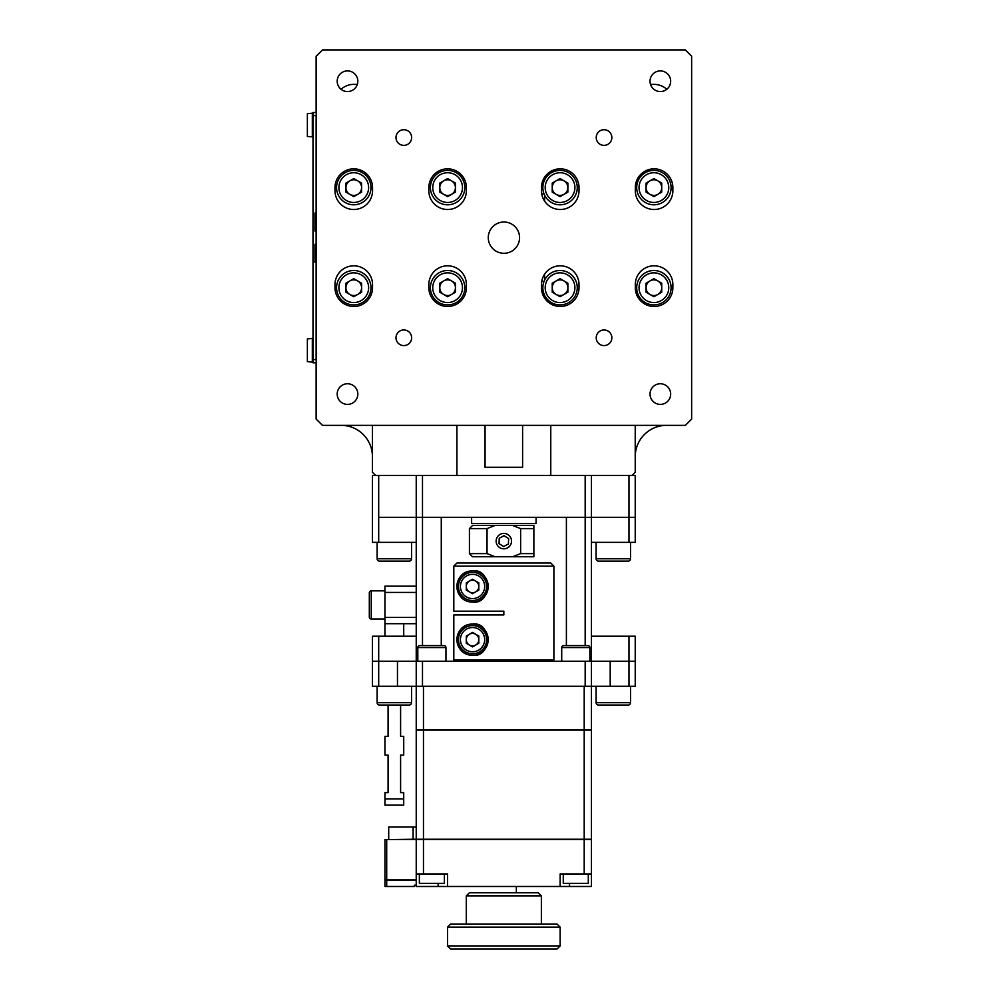 <?xml version="1.0" encoding="UTF-8"?>
<svg xmlns="http://www.w3.org/2000/svg" width="999" height="999" viewBox="0 0 999 999"><rect width="100%" height="100%" fill="white"/><g stroke="black" fill="none" stroke-linecap="round" stroke-linejoin="round"><path stroke-width="1.5" d="M316.221 337.762L316.221 362.887M372.44 425.362L372.44 472.277L375.574 475.412M456.905 475.412L456.905 425.362M341.159 425.362A31.281 31.281 0 0 1 372.44 456.643M322.477 425.362L685.376 425.362L691.633 419.105L691.633 56.206L685.376 49.95L322.477 49.95L316.221 56.206L316.221 419.105L322.477 425.362L316.134 419.105L316.134 362.787L312.999 362.787L312.999 359.665L316.134 359.665L316.134 262.4M316.221 112.425L316.221 137.55M322.477 49.95L316.134 56.206L316.134 112.512L312.999 112.512L312.999 115.647L316.134 115.647L316.134 212.912M635.227 456.643A31.281 31.281 0 0 1 666.508 425.362M632.092 475.412L635.227 472.277L635.227 425.362M550.761 425.362L550.761 475.412M372.44 49.95L373.239 49.95M560.239 209.503A18.769 18.769 0 0 0 579.008 190.722L579.008 187.6A18.769 18.769 0 0 0 560.239 168.831A18.769 18.769 0 0 0 541.47 187.6L541.47 190.722A18.769 18.769 0 0 0 560.239 209.503M503.921 222.015A15.647 15.647 0 0 0 488.286 237.65A15.647 15.647 0 0 0 503.921 253.296A15.647 15.647 0 0 0 519.567 237.65A15.647 15.647 0 0 0 503.921 222.015M660.351 70.904A10.327 10.327 0 0 0 650.024 81.231A10.327 10.327 0 0 0 660.351 91.558A10.327 10.327 0 0 0 670.666 81.231A10.327 10.327 0 0 0 660.351 70.904M347.502 70.904A10.327 10.327 0 0 0 337.187 81.231A10.327 10.327 0 0 0 347.502 91.558A10.327 10.327 0 0 0 357.829 81.231A10.327 10.327 0 0 0 347.502 70.904M660.351 383.753A10.327 10.327 0 0 0 650.024 394.068A10.327 10.327 0 0 0 660.351 404.395A10.327 10.327 0 0 0 670.666 394.068A10.327 10.327 0 0 0 660.351 383.753M347.502 383.753A10.327 10.327 0 0 0 337.187 394.068A10.327 10.327 0 0 0 347.502 404.395A10.327 10.327 0 0 0 357.829 394.068A10.327 10.327 0 0 0 347.502 383.753M447.614 209.503A18.769 18.769 0 0 0 466.383 190.722L466.383 187.6A18.769 18.769 0 0 0 447.614 168.831A18.769 18.769 0 0 0 428.846 187.6L428.846 190.722A18.769 18.769 0 0 0 447.614 209.503M353.758 209.503A18.769 18.769 0 0 0 372.54 190.722L372.54 187.6A18.769 18.769 0 0 0 353.758 168.831A18.769 18.769 0 0 0 334.99 187.6L334.99 190.722A18.769 18.769 0 0 0 353.758 209.503M353.758 306.481A18.769 18.769 0 0 0 372.54 287.712L372.54 284.578A18.769 18.769 0 0 0 353.758 265.809A18.769 18.769 0 0 0 334.99 284.578L334.99 287.712A18.769 18.769 0 0 0 353.758 306.481M447.614 306.481A18.769 18.769 0 0 0 466.383 287.712L466.383 284.578A18.769 18.769 0 0 0 447.614 265.809A18.769 18.769 0 0 0 428.846 284.578L428.846 287.712A18.769 18.769 0 0 0 447.614 306.481M560.239 306.481A18.769 18.769 0 0 0 579.008 287.712L579.008 284.578A18.769 18.769 0 0 0 560.239 265.809A18.769 18.769 0 0 0 541.47 284.578L541.47 287.712A18.769 18.769 0 0 0 560.239 306.481M654.095 306.481A18.769 18.769 0 0 0 672.864 287.712L672.864 284.578A18.769 18.769 0 0 0 654.095 265.809A18.769 18.769 0 0 0 635.314 284.578L635.314 287.712A18.769 18.769 0 0 0 654.095 306.481M654.095 209.503A18.769 18.769 0 0 0 672.864 190.722L672.864 187.6A18.769 18.769 0 0 0 654.095 168.831A18.769 18.769 0 0 0 635.314 187.6L635.314 190.722A18.769 18.769 0 0 0 654.095 209.503M403.821 129.72A7.817 7.817 0 0 0 395.991 137.55A7.817 7.817 0 0 0 403.821 145.367A7.817 7.817 0 0 0 411.638 137.55A7.817 7.817 0 0 0 403.821 129.72M604.033 129.72A7.817 7.817 0 0 0 596.216 137.55A7.817 7.817 0 0 0 604.033 145.367A7.817 7.817 0 0 0 611.85 137.55A7.817 7.817 0 0 0 604.033 129.72M604.033 329.945A7.817 7.817 0 0 0 596.216 337.762A7.817 7.817 0 0 0 604.033 345.579A7.817 7.817 0 0 0 611.85 337.762A7.817 7.817 0 0 0 604.033 329.945M403.821 329.945A7.817 7.817 0 0 0 395.991 337.762A7.817 7.817 0 0 0 403.821 345.579A7.817 7.817 0 0 0 411.638 337.762A7.817 7.817 0 0 0 403.821 329.945M654.095 84.366L650.511 84.366L654.095 84.366C659.14 84.528 663.373 86.176 666.783 89.311A18.769 18.769 0 0 0 654.095 84.366M353.758 84.366L357.342 84.366L353.758 84.366A18.769 18.769 0 0 0 341.071 89.311M544.018 281.456L541.733 281.456M544.592 195.167L544.592 201.099M544.592 274.201L544.592 280.145M541.733 193.856L544.018 193.856M471.615 517.332L471.615 523.588L536.051 523.588L536.051 517.332M487.037 553.621L495.079 556.755L472.552 556.755L469.418 553.621L487.037 553.621L487.037 528.596L469.418 528.596L469.418 553.621M520.629 528.596L520.629 553.621L533.866 553.621L533.866 556.755L533.866 528.596L520.629 528.596L512.587 525.462L533.866 525.462L533.866 528.596L533.866 525.462M533.866 556.755L512.587 556.755L520.629 553.621M512.587 525.462L495.079 525.462L487.037 528.596M495.079 556.755L512.587 556.755M469.418 528.596L472.552 525.462L495.079 525.462M419.368 873.963L419.368 883.353L444.393 883.353L444.393 873.963M563.274 873.963L563.274 883.353L588.299 883.353L588.299 873.963M416.233 839.247L416.233 730.057L423.464 730.057L423.464 839.247L413.111 839.247L413.111 827.047L416.233 827.047M416.233 880.231L384.952 880.231L384.952 886.488L414.36 886.488L414.36 885.226L416.233 885.226M416.233 839.56L416.233 886.488L560.139 886.488L560.139 873.963L584.203 873.963L584.203 839.56L384.952 839.56L384.952 879.907L416.233 879.907M416.233 873.963L447.527 873.963L447.527 886.488M423.464 839.56L423.464 873.963M516.346 892.744L516.346 886.488L516.346 892.744M438.136 886.488L438.136 883.353M584.203 873.963L591.433 873.963L591.433 886.488L569.53 886.488L569.53 883.353M560.139 886.488L569.53 886.488M584.203 839.56L591.433 839.56L591.433 873.963M391.208 839.56L413.111 839.247M388.711 839.56L388.711 827.047L413.111 827.047M423.464 839.247L591.433 839.247L591.433 730.057L423.464 730.057M584.203 839.247L584.203 730.057M378.696 686.263L372.44 686.263L372.44 661.238L378.696 661.238L378.696 686.263L416.233 686.263L416.233 661.238L372.44 661.238L372.44 636.213L378.696 636.213L378.696 661.238L422.49 661.238L422.49 686.263L416.233 686.263L416.233 729.745L591.433 729.745L591.433 686.263L585.177 686.263L585.177 661.238L591.433 661.238L591.433 686.263L628.97 686.263L628.97 636.213L635.227 636.213L635.227 661.238L591.433 661.238L635.227 661.238L635.227 686.263L628.97 686.263M584.203 729.745L584.203 686.263L423.464 686.263L423.464 729.745M466.296 895.866L469.418 892.744L538.249 892.744L541.371 895.866L466.296 895.866L466.296 924.025M447.527 927.147L450.649 924.025L557.017 924.025L560.139 927.147L447.527 927.147L447.527 945.916L560.139 945.916L557.017 949.05L450.649 949.05L447.527 945.916M456.943 563.011L550.761 563.011L553.883 566.133L553.883 659.989L453.808 659.989L455.069 661.238L453.808 659.989L453.808 614.934L503.833 614.934L503.833 611.188L453.808 611.188L453.808 566.133L456.943 563.011L453.808 566.133L553.883 566.133M472.552 570.829A15.647 15.647 0 0 1 488.186 586.475A15.647 15.647 0 0 1 472.552 602.11A15.647 15.647 0 0 1 456.905 586.475A15.647 15.647 0 0 1 472.552 570.829C492.132 568.156 492.232 604.72 472.552 602.11C463.499 601.91 458.279 596.665 456.905 586.413C458.329 576.236 463.536 571.041 472.552 570.829M472.552 624.013A15.647 15.647 0 0 1 488.186 639.647A15.647 15.647 0 0 1 472.552 655.294A15.647 15.647 0 0 1 456.905 639.647A15.647 15.647 0 0 1 472.552 624.013C492.132 621.341 492.232 657.904 472.552 655.294C463.499 655.082 458.279 649.85 456.905 639.597C458.329 629.42 463.536 624.225 472.552 624.013M372.44 517.332L372.44 475.412L378.696 475.412L378.696 517.332L416.233 517.332L416.233 475.412L422.49 475.412L422.49 517.332L378.696 517.332L378.696 542.357L372.44 542.357L372.44 517.332M378.696 475.412L416.233 475.412M585.177 645.591L585.177 475.412L591.433 475.412L591.433 517.332L422.49 517.332L422.49 645.591M585.177 475.412L422.49 475.412M589.86 661.238L589.86 647.552A1.961 1.961 0 0 0 587.912 645.591L563.661 645.591L566.396 645.591L566.396 517.332L628.97 517.332L628.97 475.412L635.227 475.412L635.227 517.332L591.433 517.332L591.433 661.238M591.433 475.412L628.97 475.412M591.433 636.213L628.97 636.213M628.97 542.357L628.97 517.332L635.227 517.332L635.227 542.357L591.433 542.357M378.696 636.213L416.233 636.213M416.233 542.357L378.696 542.357M416.233 586.151L416.233 592.419L384.952 592.419L384.952 586.151L416.233 586.151L416.233 517.332L441.271 517.332L441.271 645.591L444.006 645.591A1.961 1.961 0 0 1 445.954 647.552L417.807 647.552A1.961 1.961 0 0 1 419.755 645.591L444.006 645.591M416.233 661.238L416.233 623.701L384.952 623.701L384.952 592.419M485.064 425.362L485.064 467.282L522.602 467.282L522.602 425.362M312.999 359.665L312.999 115.647M316.134 244.193L316.134 231.119M422.49 661.238L585.177 661.238M422.49 686.263L585.177 686.263M353.758 170.392A17.208 17.208 0 0 1 370.966 187.6A17.208 17.208 0 0 1 353.758 204.807A17.208 17.208 0 0 1 336.563 187.6A17.208 17.208 0 0 1 353.758 170.392A17.208 17.208 0 0 0 336.563 187.6A17.208 17.208 0 0 0 353.758 204.807M353.758 195.417A7.817 7.817 0 0 1 349.85 180.831A7.817 7.817 0 0 1 361.588 187.6A7.817 7.817 0 0 1 353.758 195.417M361.588 183.079L361.588 192.12L353.758 196.628L345.941 192.12L345.941 183.079L353.758 178.571L361.588 183.079M447.614 170.392A17.208 17.208 0 0 1 464.822 187.6A17.208 17.208 0 0 1 447.614 204.807A17.208 17.208 0 0 1 430.407 187.6A17.208 17.208 0 0 1 447.614 170.392A17.208 17.208 0 0 0 430.407 187.6A17.208 17.208 0 0 0 447.614 204.807M447.614 195.417A7.817 7.817 0 0 1 443.706 180.831A7.817 7.817 0 0 1 455.432 187.6A7.817 7.817 0 0 1 447.614 195.417M447.614 178.571L455.432 183.079L455.432 192.12L447.614 196.628L439.797 192.12L439.797 183.079L447.614 178.571M353.758 270.504A17.208 17.208 0 0 1 370.966 287.712A17.208 17.208 0 0 1 353.758 304.92A17.208 17.208 0 0 1 336.563 287.712A17.208 17.208 0 0 1 353.758 270.504M353.758 295.529A7.817 7.817 0 0 1 349.85 280.931A7.817 7.817 0 0 1 361.588 287.712A7.817 7.817 0 0 1 353.758 295.529M361.588 283.192L361.588 292.22L353.758 296.74L345.941 292.22L345.941 283.192L353.758 278.671L361.588 283.192M447.614 270.504A17.208 17.208 0 0 1 464.822 287.712A17.208 17.208 0 0 1 447.614 304.92A17.208 17.208 0 0 1 430.407 287.712A17.208 17.208 0 0 1 447.614 270.504A17.208 17.208 0 0 0 430.407 287.712A17.208 17.208 0 0 0 447.614 304.92M447.614 295.529A7.817 7.817 0 0 1 443.706 280.931A7.817 7.817 0 0 1 455.432 287.712A7.817 7.817 0 0 1 447.614 295.529M455.432 283.192L455.432 292.22L447.614 296.74L439.797 292.22L439.797 283.192L447.614 278.671L455.432 283.192M653.908 204.807A17.208 17.208 0 0 1 636.7 187.6A17.208 17.208 0 0 1 653.908 170.392A17.208 17.208 0 0 1 671.103 187.6A17.208 17.208 0 0 1 653.908 204.807A17.208 17.208 0 0 0 671.103 187.6A17.208 17.208 0 0 0 653.908 170.392M653.908 179.783A7.817 7.817 0 0 1 657.817 194.368A7.817 7.817 0 0 1 646.078 187.6A7.817 7.817 0 0 1 653.908 179.783M646.078 192.12L646.078 183.079L653.908 178.571L661.725 183.079L661.725 192.12L653.908 196.628L646.078 192.12M560.052 204.807A17.208 17.208 0 0 1 542.844 187.6A17.208 17.208 0 0 1 560.052 170.392A17.208 17.208 0 0 1 577.26 187.6A17.208 17.208 0 0 1 560.052 204.807A17.208 17.208 0 0 0 577.26 187.6A17.208 17.208 0 0 0 560.052 170.392M560.052 179.783A7.817 7.817 0 0 1 563.96 194.368A7.817 7.817 0 0 1 552.235 187.6A7.817 7.817 0 0 1 560.052 179.783M560.052 196.628L552.235 192.12L552.235 183.079L560.052 178.571L567.869 183.079L567.869 192.12L560.052 196.628M653.908 304.92A17.208 17.208 0 0 1 636.7 287.712A17.208 17.208 0 0 1 653.908 270.504A17.208 17.208 0 0 1 671.103 287.712A17.208 17.208 0 0 1 653.908 304.92A17.208 17.208 0 0 0 671.103 287.712A17.208 17.208 0 0 0 653.908 270.504M653.908 279.882A7.817 7.817 0 0 1 657.817 294.48A7.817 7.817 0 0 1 646.078 287.712A7.817 7.817 0 0 1 653.908 279.882M653.908 296.74L646.078 292.22L646.078 283.192L653.908 278.671L661.725 283.192L661.725 292.22L653.908 296.74M560.052 304.92A17.208 17.208 0 0 1 542.844 287.712A17.208 17.208 0 0 1 560.052 270.504A17.208 17.208 0 0 1 577.26 287.712A17.208 17.208 0 0 1 560.052 304.92A17.208 17.208 0 0 0 577.26 287.712A17.208 17.208 0 0 0 560.052 270.504M560.052 279.882A7.817 7.817 0 0 1 563.96 294.48A7.817 7.817 0 0 1 552.235 287.712A7.817 7.817 0 0 1 560.052 279.882M552.235 292.22L552.235 283.192L560.052 278.671L567.869 283.192L567.869 292.22L560.052 296.74L552.235 292.22M497.302 537.037A7.692 7.692 0 0 0 499.762 547.639A7.692 7.692 0 0 0 510.364 545.179A7.692 7.692 0 0 0 507.904 534.577A7.692 7.692 0 0 0 497.302 537.037M504.02 535.689L499.238 538.236L499.05 543.656L503.646 546.528L508.429 543.968L508.616 538.561L504.02 535.689M316.221 212.899L314.972 213.012L314.972 231.019L316.221 231.119M316.221 244.181L314.972 244.293L314.972 262.3L316.221 262.412M312.325 136.863L312.325 113.199L307.367 113.636L307.367 136.426L312.325 136.863A0.624 0.624 0 0 0 312.999 136.239M312.325 113.199A0.624 0.624 0 0 1 312.999 113.824M312.325 362.1L312.325 338.449L307.367 338.886L307.367 361.675L312.325 362.1A0.624 0.624 0 0 0 312.999 361.476M312.325 338.449A0.624 0.624 0 0 1 312.999 339.073M472.552 572.39A14.073 14.073 0 0 1 486.625 586.475A14.073 14.073 0 0 1 472.552 600.549A14.073 14.073 0 0 1 458.466 586.475A14.073 14.073 0 0 1 472.552 572.39A14.073 14.073 0 0 1 486.625 586.475A14.073 14.073 0 0 1 472.552 600.549M469.418 591.883A6.256 6.256 0 0 0 478.808 586.475A6.256 6.256 0 0 0 469.418 581.056A6.256 6.256 0 0 0 469.418 591.883M472.552 593.693L466.296 590.084L466.296 582.854L472.552 579.245L478.808 582.854L478.808 590.084L472.552 593.693M472.552 625.574A14.073 14.073 0 0 1 486.625 639.647A14.073 14.073 0 0 1 472.552 653.733A14.073 14.073 0 0 1 458.466 639.647A14.073 14.073 0 0 1 472.552 625.574A14.073 14.073 0 0 1 486.625 639.647A14.073 14.073 0 0 1 472.552 653.733M469.418 645.067A6.256 6.256 0 0 0 478.808 639.647A6.256 6.256 0 0 0 466.508 638.036A6.256 6.256 0 0 0 469.418 645.067M472.552 646.877L466.296 643.269L466.296 636.038L472.552 632.429L478.808 636.038L478.808 643.269L472.552 646.877A7.193 7.193 0 0 1 472.502 646.852A7.193 7.193 0 0 0 472.602 646.852M409.203 561.126L379.483 561.126A2.348 2.348 0 0 1 377.135 558.778L411.551 558.778A2.348 2.348 0 0 1 409.203 561.126M377.135 542.357L377.135 558.778M411.551 542.357L411.551 558.778M389.822 561.126L385.314 561.126M628.184 561.126L598.463 561.126A2.348 2.348 0 0 1 596.116 558.778L630.531 558.778A2.348 2.348 0 0 1 628.184 561.126M596.116 542.357L596.116 558.778M630.531 542.357L630.531 558.778M377.135 686.263L377.135 702.684L411.551 702.684L411.551 686.263M411.551 702.684A2.348 2.348 0 0 1 409.203 705.032L379.483 705.032A2.348 2.348 0 0 1 377.135 702.684M389.822 705.032L398.851 705.032M596.116 686.263L596.116 702.684L630.531 702.684L630.531 686.263M630.531 702.684A2.348 2.348 0 0 1 628.184 705.032L598.463 705.032A2.348 2.348 0 0 1 596.116 702.684M445.954 661.238L445.954 647.552M417.807 661.238L417.807 647.552M439.11 645.591L435.489 645.591M563.661 645.591A1.961 1.961 0 0 0 561.713 647.552L561.713 661.238M583.016 645.591L579.395 645.591M384.952 798.888L403.721 798.888L403.721 805.144L384.952 805.144L384.952 792.632L388.087 792.632L388.087 755.094L384.952 755.094L384.952 736.325L388.087 736.325L388.087 705.032M400.599 705.032L400.599 736.325L403.721 736.325L403.721 755.094L400.599 755.094L400.599 792.632L403.721 792.632L403.721 798.888M384.952 617.444L416.233 617.444L416.233 623.701M416.233 592.419L416.233 617.444M384.952 636.213L384.952 623.701M403.721 623.701L403.721 636.213M369.318 617.045L369.318 592.807A1.961 1.961 0 0 1 371.266 590.846L371.266 619.005A1.961 1.961 0 0 1 369.318 617.045L369.318 612.15L369.318 617.045M384.952 590.846L371.266 590.846L384.952 590.846M384.952 619.005L371.266 619.005M369.318 597.702L369.318 601.311M369.318 608.541L369.318 612.15M386.7 880.231L386.7 886.488M386.7 839.56L386.7 879.907M397.465 686.263L397.465 661.238M610.202 661.238L610.202 686.263M353.758 202.46A14.86 14.86 0 0 0 368.619 187.6A14.86 14.86 0 0 0 353.758 172.74A14.86 14.86 0 0 0 338.898 187.6A14.86 14.86 0 0 0 353.758 202.46M447.614 202.46A14.86 14.86 0 0 0 462.475 187.6A14.86 14.86 0 0 0 447.614 172.74A14.86 14.86 0 0 0 432.754 187.6A14.86 14.86 0 0 0 447.614 202.46M353.758 302.572A14.86 14.86 0 0 0 368.619 287.712A14.86 14.86 0 0 0 353.758 272.852A14.86 14.86 0 0 0 338.898 287.712A14.86 14.86 0 0 0 353.758 302.572M447.614 302.572A14.86 14.86 0 0 0 462.475 287.712A14.86 14.86 0 0 0 447.614 272.852A14.86 14.86 0 0 0 432.754 287.712A14.86 14.86 0 0 0 447.614 302.572M653.908 172.74A14.86 14.86 0 0 0 639.048 187.6A14.86 14.86 0 0 0 653.908 202.46A14.86 14.86 0 0 0 668.756 187.6A14.86 14.86 0 0 0 653.908 172.74M560.052 172.74A14.86 14.86 0 0 0 545.192 187.6A14.86 14.86 0 0 0 560.052 202.46A14.86 14.86 0 0 0 574.912 187.6A14.86 14.86 0 0 0 560.052 172.74M653.908 272.852A14.86 14.86 0 0 0 639.048 287.712A14.86 14.86 0 0 0 653.908 302.572A14.86 14.86 0 0 0 668.756 287.712A14.86 14.86 0 0 0 653.908 272.852M560.052 272.852A14.86 14.86 0 0 0 545.192 287.712A14.86 14.86 0 0 0 560.052 302.572A14.86 14.86 0 0 0 574.912 287.712A14.86 14.86 0 0 0 560.052 272.852M472.552 598.588A12.125 12.125 0 0 0 484.677 586.475A12.125 12.125 0 0 0 472.552 574.35A12.125 12.125 0 0 0 460.427 586.475A12.125 12.125 0 0 0 472.552 598.588M472.552 651.773A12.125 12.125 0 0 0 484.677 639.647A12.125 12.125 0 0 0 472.552 627.534A12.125 12.125 0 0 0 460.427 639.647A12.125 12.125 0 0 0 472.552 651.773M589.86 647.552L561.713 647.552M560.139 927.147L560.139 945.916M541.371 895.866L541.371 924.025M552.634 661.238L553.883 659.989"/></g></svg>
